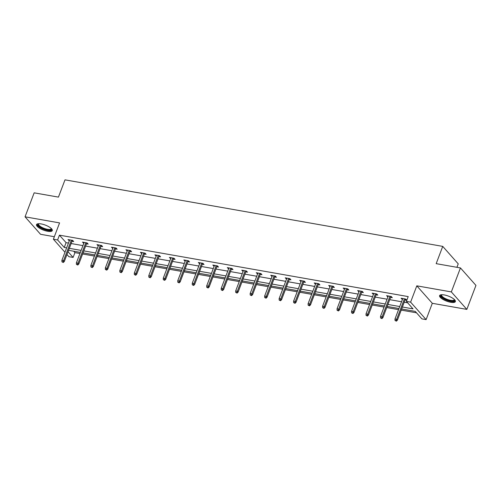 <?xml version="1.0" encoding="UTF-8"?>
<svg xmlns="http://www.w3.org/2000/svg" width="501" height="501" viewBox="0 0 501 501"><rect width="100%" height="100%" fill="white"/><g stroke="black" fill="none" stroke-linecap="round" stroke-linejoin="round"><path stroke-width="0.75" d="M41.138 223.916A8.436 2.668 20.8 0 1 49.104 226.903A8.436 2.668 20.8 0 1 52.292 230.598A8.436 2.668 20.8 0 1 47.67 231.287A8.436 2.668 20.8 0 1 39.704 228.299A8.436 2.668 20.8 0 1 36.517 224.605A8.436 2.668 20.8 0 1 41.138 223.916M444.218 294.926A8.436 2.668 20.8 0 1 452.19 297.907A8.436 2.668 20.8 0 1 455.371 301.602A8.436 2.668 20.8 0 1 450.756 302.291A8.436 2.668 20.8 0 1 442.784 299.304A8.436 2.668 20.8 0 1 439.596 295.609A8.436 2.668 20.8 0 1 444.218 294.926M64.961 252.26L53.388 239.215L59.581 222.907L25.05 216.82L34.162 192.835L58.435 197.112L64.998 179.846L442.734 246.386L436.177 263.658L460.45 267.929L475.95 285.401L466.838 309.386L451.338 291.914L416.807 285.833L410.613 302.141L426.113 319.613L421.886 318.868L415.248 311.384L401.652 308.985M460.45 267.929L451.338 291.914M25.05 216.82L40.55 234.293L54.333 236.722M416.807 285.833L432.307 303.305L466.838 309.386M432.307 303.305L426.113 319.613M73.672 251.214L74.931 252.636L79.941 253.512M82.621 253.988L94.42 256.067M97.1 256.537L108.905 258.616M111.585 259.086L123.384 261.165M126.064 261.641L137.869 263.72M140.549 264.19L152.348 266.269M155.028 266.745L166.833 268.818M169.513 269.294L181.312 271.373M183.992 271.843L195.797 273.922M198.477 274.398L210.276 276.477M212.956 276.947L224.761 279.026M227.441 279.495L239.24 281.575M241.92 282.05L253.725 284.13M256.406 284.599L268.204 286.678M270.884 287.148L282.689 289.227M285.37 289.703L297.168 291.782M299.849 292.252L311.653 294.331M314.334 294.801L326.132 296.88M328.813 297.356L340.617 299.435M343.298 299.905L355.096 301.984M357.777 302.46L369.581 304.539M372.262 305.009L384.06 307.088M386.741 307.558L398.545 309.637M401.226 310.113L416.506 312.806M74.931 252.636L73.108 257.426L68.888 256.687L66.965 254.521M456.925 267.309L458.233 263.858L442.734 246.386M86.485 243.812L88.163 244.106L87.118 242.929L82.477 242.108L83.805 243.336M115.449 248.916L117.128 249.21L116.082 248.026L111.441 247.212L112.769 248.44M144.413 254.013L146.092 254.314L145.046 253.13L140.405 252.31L141.733 253.544M173.377 259.117L175.056 259.412L174.01 258.234L169.369 257.414L170.697 258.648M202.341 264.221L204.02 264.515L202.974 263.332L198.333 262.518L199.661 263.745M231.305 269.319L232.984 269.619L231.938 268.436L227.297 267.622L228.625 268.849M260.269 274.423L261.948 274.717L260.902 273.54L256.261 272.719L257.589 273.953M289.234 279.527L290.912 279.821L289.866 278.644L285.226 277.823L286.553 279.051M318.198 284.631L319.876 284.925L318.83 283.741L314.19 282.927L315.517 284.155M347.162 289.728L348.84 290.029L347.794 288.845L343.154 288.031L344.481 289.259M376.126 294.832L377.804 295.127L376.758 293.949L372.118 293.129L373.445 294.363M405.09 299.936L406.768 300.231L405.722 299.053L401.082 298.233L402.409 299.46M402.403 307.007L413.024 308.879L406.386 301.395L408.209 296.598L59.437 235.163L66.076 242.647L68.455 243.066M71.136 243.536L82.941 245.615M85.621 246.091L97.419 248.17M100.1 248.64L111.905 250.719M114.585 251.189L126.384 253.268M129.064 253.744L140.869 255.823M143.549 256.293L155.348 258.372M158.028 258.842L169.833 260.921M172.513 261.397L184.312 263.476M186.992 263.946L198.797 266.025M201.477 266.494L213.276 268.574M215.956 269.05L227.761 271.129M230.441 271.598L242.24 273.678M244.92 274.153L256.725 276.226M259.405 276.702L271.204 278.781M273.884 279.251L285.689 281.33M288.369 281.806L300.168 283.885M302.848 284.355L314.653 286.434M317.333 286.904L329.132 288.983M331.812 289.459L343.617 291.538M346.297 292.008L358.096 294.087M360.776 294.557L372.581 296.636M375.262 297.112L387.06 299.191M389.74 299.661L401.545 301.74M404.226 302.209L407.645 302.817M390.605 297.381L392.289 297.682L391.243 296.498L386.603 295.684L387.924 296.911M361.641 292.283L363.325 292.578L362.279 291.394L357.639 290.58L358.96 291.807M332.677 287.179L334.361 287.474L333.315 286.296L328.675 285.476L329.996 286.71M303.712 282.076L305.397 282.376L304.351 281.193L299.711 280.372L301.032 281.606M274.748 276.972L276.433 277.272L275.387 276.089L270.747 275.274L272.068 276.502M245.784 271.874L247.469 272.168L246.423 270.991L241.783 270.171L243.104 271.398M216.82 266.77L218.505 267.064L217.459 265.887L212.819 265.067L214.14 266.3M187.856 261.666L189.541 261.967L188.495 260.783L183.854 259.969L185.176 261.196M158.892 256.568L160.577 256.863L159.531 255.679L154.89 254.865L156.212 256.092M129.928 251.464L131.613 251.759L130.567 250.581L125.926 249.761L127.248 250.995M100.964 246.36L102.649 246.655L101.603 245.477L96.962 244.657L98.284 245.891M72 241.257L73.685 241.557L72.639 240.374L67.998 239.559L69.32 240.787M406.386 301.395L410.613 302.141M53.388 239.215L57.615 239.96L64.253 247.444L66.633 247.863M59.437 235.163L57.615 239.96M69.313 248.333L81.118 250.412M83.799 250.888L95.597 252.961M98.277 253.437L110.082 255.516M112.763 255.986L124.561 258.065M127.241 258.541L139.046 260.62M141.727 261.09L153.525 263.169M156.206 263.639L168.01 265.718M170.691 266.194L182.489 268.273M185.17 268.743L196.974 270.822M199.655 271.291L211.453 273.371M214.134 273.847L225.938 275.926M228.619 276.395L240.417 278.475M243.098 278.944L254.903 281.023M257.583 281.499L269.381 283.579M272.062 284.048L283.867 286.127M286.547 286.603L298.345 288.682M301.026 289.152L312.831 291.231M315.511 291.701L327.31 293.78M329.99 294.256L341.795 296.335M344.475 296.805L356.274 298.884M358.954 299.354L370.759 301.433M373.439 301.909L385.238 303.988M387.918 304.458L399.723 306.537M68.036 251.709L73.108 257.426M398.971 308.516L387.167 306.437M384.486 305.967L372.688 303.888M370.007 303.412L358.202 301.333M355.522 300.863L343.724 298.784M341.043 298.314L329.238 296.235M326.558 295.759L314.76 293.68M312.079 293.21L300.274 291.131M297.594 290.661L285.795 288.582M283.115 288.106L271.31 286.027M268.63 285.557L256.831 283.478M254.151 283.002L242.346 280.929M239.666 280.454L227.867 278.374M225.187 277.905L213.382 275.826M210.702 275.35L198.903 273.27M196.223 272.801L184.418 270.722M181.738 270.252L169.939 268.173M167.259 267.697L155.454 265.618M152.774 265.148L140.975 263.069M138.295 262.599L126.49 260.52M123.81 260.044L112.011 257.965M109.331 257.495L97.526 255.416M94.846 254.946L83.047 252.867M80.367 252.391L68.562 250.312M66.076 242.647L64.253 247.444M402.485 298.477L402.128 299.41M387.999 295.928L387.649 296.861M373.521 293.379L373.164 294.312M359.035 290.824L358.685 291.757M344.556 288.275L344.2 289.209M330.071 285.727L329.721 286.66M315.592 283.171L315.235 284.105M301.107 280.623L300.757 281.556M286.628 278.074L286.271 279.007M272.143 275.519L271.792 276.452M257.664 272.97L257.307 273.903M243.179 270.415L242.828 271.354M228.7 267.866L228.343 268.799M214.215 265.317L213.864 266.25M199.736 262.762L199.379 263.695M185.251 260.213L184.9 261.146M170.772 257.664L170.415 258.597M156.287 255.109L155.936 256.042M141.808 252.56L141.451 253.493M127.323 250.012L126.972 250.945M112.844 247.456L112.487 248.39M98.359 244.908L98.008 245.841M83.88 242.352L83.523 243.292M69.395 239.804L69.044 240.737M395.972 320.684L395.045 320.521L396.391 321.154L395.972 320.684L396.654 319.312L394.982 319.018L402.766 298.527M404.432 298.821L396.654 319.312L397.406 320.164L405.447 299.003M396.391 321.154L397.406 320.164M394.982 319.018L395.045 320.521M381.493 318.129L380.566 317.966L381.912 318.605L381.493 318.129L382.169 316.757L380.497 316.463L388.281 295.978M389.953 296.273L382.169 316.757L382.927 317.609L390.962 296.448M381.912 318.605L382.927 317.609M380.497 316.463L380.566 317.966M367.008 315.58L366.081 315.417L367.427 316.05L367.008 315.58L367.69 314.208L366.018 313.914L373.802 293.429M375.468 293.724L367.69 314.208L368.442 315.06L376.483 293.899M367.427 316.05L368.442 315.06M366.018 313.914L366.081 315.417M454.545 299.686A7.302 2.311 20.8 0 1 451.445 301.151A7.302 2.311 20.8 0 1 443.767 298.477A7.302 2.311 20.8 0 1 441.494 294.726M441.801 294.713A6.764 2.136 -159.2 0 0 441.638 294.957A6.764 2.136 -159.2 0 0 444.243 297.951A6.764 2.136 -159.2 0 0 454.282 299.761A6.764 2.136 -159.2 0 0 454.326 299.473M439.884 295.221A8.385 2.649 -159.2 0 0 443.172 298.571A8.385 2.649 -159.2 0 0 455.415 301.12M51.459 228.681A7.302 2.311 20.8 0 1 48.365 230.141A7.302 2.311 20.8 0 1 40.681 227.473A7.302 2.311 20.8 0 1 38.408 223.722M38.715 223.709A6.764 2.136 -159.2 0 0 38.558 223.953A6.764 2.136 -159.2 0 0 41.163 226.947A6.764 2.136 -159.2 0 0 51.196 228.757A6.764 2.136 -159.2 0 0 51.24 228.462M36.805 224.216A8.385 2.649 -159.2 0 0 40.086 227.567A8.385 2.649 -159.2 0 0 52.336 230.116M352.529 313.031L351.602 312.862L352.948 313.501L352.529 313.031L353.205 311.66L351.533 311.365L359.317 290.874M360.989 291.169L353.205 311.66L353.963 312.505L361.998 291.35M352.948 313.501L353.963 312.505M351.533 311.365L351.602 312.862M338.043 310.476L337.117 310.313L338.463 310.952L338.043 310.476L338.726 309.104L337.054 308.81L344.838 288.325M346.504 288.62L338.726 309.104L339.478 309.956L347.519 288.795M338.463 310.952L339.478 309.956M337.054 308.81L337.117 310.313M323.565 307.927L322.638 307.764L323.984 308.397L323.565 307.927L324.241 306.556L322.569 306.261L330.353 285.77M332.025 286.065L324.241 306.556L324.999 307.407L333.033 286.246M323.984 308.397L324.999 307.407M322.569 306.261L322.638 307.764M309.079 305.378L308.153 305.209L309.499 305.848L309.079 305.378L309.762 304.007L308.09 303.712L315.874 283.222M317.54 283.516L309.762 304.007L310.514 304.852L318.555 283.698M309.499 305.848L310.514 304.852M308.09 303.712L308.153 305.209M294.601 302.823L293.674 302.66L295.02 303.299L294.601 302.823L295.277 301.452L293.605 301.157L301.389 280.673M303.061 280.967L295.277 301.452L296.035 302.303L304.069 281.142M295.02 303.299L296.035 302.303M293.605 301.157L293.674 302.66M280.115 300.274L279.189 300.112L280.535 300.744L280.115 300.274L280.798 298.903L279.126 298.609L286.91 278.118M288.576 278.412L280.798 298.903L281.549 299.755L289.591 278.594M280.535 300.744L281.549 299.755M279.126 298.609L279.189 300.112M265.636 297.719L264.71 297.556L266.056 298.195L265.636 297.719L266.313 296.354L264.641 296.06L272.425 275.569M274.097 275.863L266.313 296.354L267.071 297.199L275.105 276.038M266.056 298.195L267.071 297.199M264.641 296.06L264.71 297.556M251.151 295.17L250.224 295.008L251.571 295.64L251.151 295.17L251.834 293.799L250.162 293.505L257.946 273.02M259.612 273.314L251.834 293.799L252.585 294.651L260.626 273.49M251.571 295.64L252.585 294.651M250.162 293.505L250.224 295.008M236.672 292.622L235.746 292.459L237.092 293.091L236.672 292.622L237.349 291.25L235.677 290.956L243.461 270.465M245.133 270.759L237.349 291.25L238.107 292.102L246.141 270.941M237.092 293.091L238.107 292.102M235.677 290.956L235.746 292.459M222.187 290.066L221.26 289.904L222.607 290.542L222.187 290.066L222.87 288.695L221.198 288.401L228.982 267.916M230.648 268.21L222.87 288.695L223.621 289.547L231.662 268.386M222.607 290.542L223.621 289.547M221.198 288.401L221.26 289.904M207.708 287.518L206.781 287.355L208.128 287.987L207.708 287.518L208.385 286.146L206.713 285.852L214.497 265.367M216.169 265.662L208.385 286.146L209.142 286.998L217.177 265.837M208.128 287.987L209.142 286.998M206.713 285.852L206.781 287.355M193.223 284.969L192.296 284.806L193.643 285.438L193.223 284.969L193.906 283.597L192.234 283.303L200.018 262.812M201.684 263.106L193.906 283.597L194.657 284.443L202.698 263.288M193.643 285.438L194.657 284.443M192.234 283.303L192.296 284.806M178.744 282.414L177.817 282.251L179.164 282.89L178.744 282.414L179.421 281.042L177.749 280.748L185.533 260.263M187.205 260.558L179.421 281.042L180.178 281.894L188.213 260.733M179.164 282.89L180.178 281.894M177.749 280.748L177.817 282.251M164.259 279.865L163.332 279.702L164.679 280.335L164.259 279.865L164.942 278.493L163.27 278.199L171.054 257.714M172.72 258.009L164.942 278.493L165.693 279.345L173.734 258.184M164.679 280.335L165.693 279.345M163.27 278.199L163.332 279.702M149.78 277.316L148.853 277.147L150.2 277.786L149.78 277.316L150.457 275.945L148.784 275.65L156.569 255.159M158.241 255.454L150.457 275.945L151.214 276.79L159.249 255.635M150.2 277.786L151.214 276.79M148.784 275.65L148.853 277.147M135.295 274.761L134.368 274.598L135.715 275.237L135.295 274.761L135.978 273.389L134.306 273.095L142.09 252.61M143.756 252.905L135.978 273.389L136.729 274.241L144.77 253.08M135.715 275.237L136.729 274.241M134.306 273.095L134.368 274.598M120.816 272.212L119.889 272.049L121.236 272.682L120.816 272.212L121.492 270.841L119.82 270.546L127.605 250.055M129.277 250.35L121.492 270.841L122.25 271.692L130.285 250.531M121.236 272.682L122.25 271.692M119.82 270.546L119.889 272.049M106.331 269.657L105.404 269.494L106.751 270.133L106.331 269.657L107.014 268.292L105.342 267.997L113.126 247.507M114.792 247.801L107.014 268.292L107.765 269.137L115.806 247.976M106.751 270.133L107.765 269.137M105.342 267.997L105.404 269.494M91.852 267.108L90.925 266.945L92.272 267.584L91.852 267.108L92.528 265.737L90.856 265.442L98.641 244.958M100.313 245.252L92.528 265.737L93.286 266.588L101.321 245.427M92.272 267.584L93.286 266.588M90.856 265.442L90.925 266.945M77.367 264.559L76.44 264.396L77.787 265.029L77.367 264.559L78.05 263.188L76.377 262.893L84.162 242.403M85.828 242.697L78.05 263.188L78.801 264.04L86.842 242.879M77.787 265.029L78.801 264.04M76.377 262.893L76.44 264.396M62.888 262.004L61.961 261.841L63.308 262.48L62.888 262.004L63.564 260.639L61.892 260.345L69.677 239.854M71.349 240.148L63.564 260.639L64.322 261.484L72.357 240.323M63.308 262.48L64.322 261.484M61.892 260.345L61.961 261.841"/></g></svg>
